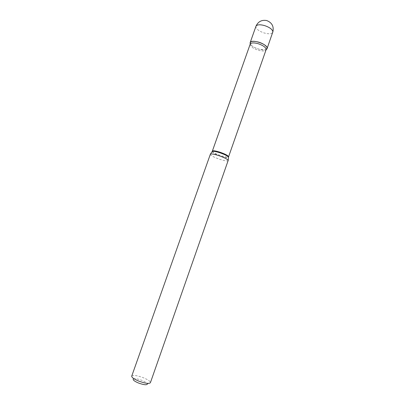<?xml version="1.0" encoding="UTF-8"?>
<svg xmlns="http://www.w3.org/2000/svg" width="405" height="405" viewBox="0 0 405 405"><rect width="100%" height="100%" fill="white"/><g stroke="black" fill="none" stroke-linecap="round" stroke-linejoin="round"><path stroke-width="0.3" stroke-dasharray="2.02 1.52" d="M251.221 45.142L250.31 43.917C251.702 47.39 262.885 51.329 266.151 49.496L264.667 49.876L266.09 49.744C265.179 51.212 262.567 51.374 258.253 50.24C252.872 48.397 250.184 46.367 250.194 44.145L251.221 45.142C252.963 46.798 255.464 48.129 258.724 49.132L264.667 49.876M131.721 376.134L133.245 379.055C134.546 378.305 137.422 378.736 141.871 380.351C145.263 381.743 147.101 382.968 147.38 384.031L150.402 382.71M131.848 375.926C133.574 374.974 137.346 375.556 143.167 377.668C147.612 379.485 150.037 381.085 150.432 382.472M210.251 154.275C210.671 155.56 213.921 157.256 219.991 159.368C224.785 160.861 227.529 161.276 228.218 160.603M255.94 26.305L255.859 26.882C256.471 29.312 259.316 31.362 264.389 33.038C268.971 34.207 271.775 33.944 272.798 32.243M212.367 151.08C212.736 152.27 215.657 153.814 221.135 155.717C225.464 157.059 227.944 157.418 228.572 156.786M212.083 151.667C212.64 152.887 215.597 154.427 220.948 156.279C225.16 157.591 227.65 157.97 228.42 157.418"/><path stroke-width="0.61" d="M250.093 43.173L250.31 43.917C249.723 41.285 252.442 40.672 258.466 42.08C264.769 43.821 269.259 48.256 266.151 49.496L267.138 48.16C267.629 44.105 250.994 38.703 250.163 42.631L250.093 43.173M147.38 384.031C146.726 385.216 143.805 384.892 138.611 383.064C134.642 381.388 132.855 380.052 133.245 379.055M138.91 381.161C134.06 379.141 131.665 377.465 131.721 376.134L210.403 154.108C211.466 153.697 214.144 154.163 218.432 155.505C223.99 157.418 227.251 159.043 228.207 160.375L150.402 382.71C149.116 383.955 145.289 383.439 138.91 381.161M267.067 48.585L272.879 31.782C272.418 29.347 269.558 27.256 264.308 25.505C259.701 24.351 256.912 24.614 255.94 26.305L250.163 42.631M212.367 151.08L250.194 44.145C251.065 42.692 253.667 42.525 258 43.644C263.437 45.517 266.136 47.552 266.09 49.744L228.572 156.786C228.243 155.616 225.307 154.062 219.768 152.133C215.419 150.797 212.954 150.442 212.367 151.08L212.083 151.667M228.42 157.418L228.44 157.145C227.575 155.9 224.613 154.411 219.566 152.675C215.662 151.46 213.222 151.05 212.24 151.44L210.403 154.108M272.798 32.243C274.119 26.512 272.054 22.604 266.606 20.513C261.595 19.708 258.036 21.642 255.94 26.305M228.572 156.786L228.207 160.375"/></g></svg>
